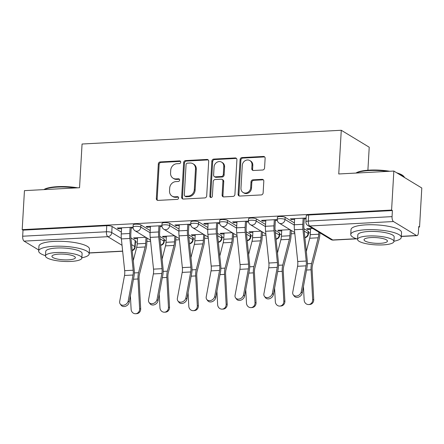 <?xml version="1.0" encoding="UTF-8"?>
<svg xmlns="http://www.w3.org/2000/svg" width="444" height="444" viewBox="0 0 444 444"><rect width="100%" height="100%" fill="white"/><g stroke="black" fill="none" stroke-linecap="round" stroke-linejoin="round"><path stroke-width="0.67" d="M180.73 162.177A1.393 1.227 -58.8 0 0 179.543 160.894L160.256 161.921A1.987 1.754 -58.8 0 0 158.33 163.941L156.338 198.568A1.987 1.754 -58.8 0 0 158.042 200.394L177.323 199.373A1.393 1.227 -58.8 0 0 177.478 196.681L174.98 196.814A6.355 5.606 -58.8 0 1 172.039 196.093A6.355 5.606 -58.8 0 1 169.53 190.964L169.697 188.078A6.355 5.606 -58.8 0 1 175.857 181.613L178.355 181.479A1.393 1.227 -58.8 0 0 178.51 178.788L176.013 178.921A6.355 5.606 -58.8 0 1 173.071 178.199A6.355 5.606 -58.8 0 1 170.563 173.071L170.729 170.185A6.355 5.606 -58.8 0 1 176.89 163.719L179.387 163.592A1.393 1.227 -58.8 0 0 180.73 162.177M180.536 161.394A1.393 1.227 -58.8 0 0 180.353 161.388L161.072 162.415A1.987 1.754 -58.8 0 0 159.146 164.435L157.154 199.062A1.987 1.754 -58.8 0 0 157.57 200.355M178.471 197.18A1.393 1.227 -58.8 0 0 178.294 197.175L175.796 197.308L174.98 196.814M179.504 179.287A1.393 1.227 -58.8 0 0 179.326 179.282L176.829 179.415L176.013 178.921M262.643 170.013A1.987 1.754 -58.8 0 0 264.569 167.993L265.129 158.275A1.987 1.754 -58.8 0 0 263.425 156.449L242.013 157.581A1.987 1.754 -58.8 0 0 240.087 159.601L238.089 194.233A1.987 1.754 -58.8 0 0 239.793 196.059L261.205 194.927A1.987 1.754 -58.8 0 0 263.131 192.907L263.808 181.169A1.987 1.754 -58.8 0 0 262.104 179.343L252.941 179.826A1.987 1.754 -58.8 0 0 251.015 181.846L250.682 187.668A5.311 4.69 -58.8 0 1 247.957 192.28A5.311 4.69 -58.8 0 1 243.073 192.468A5.311 4.69 -58.8 0 1 240.97 188.184L242.285 165.384A5.311 4.69 -58.8 0 1 245.01 160.772A5.311 4.69 -58.8 0 1 249.894 160.584A5.311 4.69 -58.8 0 1 251.992 164.868L251.776 168.67A1.987 1.754 -58.8 0 0 253.48 170.496L262.643 170.013M22.2 229.648L24.448 190.643L79.543 187.723L82.062 144.017L341.269 130.27L338.75 173.976L393.845 171.057L391.591 210.062L22.2 229.648L23.016 230.142L22.666 236.219L106.416 231.779A4.046 0.982 3.3 0 1 111.744 232.567L121.317 238.373M208.691 161.266A1.987 1.754 -58.8 0 0 206.987 159.44L185.575 160.578A1.987 1.754 -58.8 0 0 183.65 162.598L181.652 197.225A1.987 1.754 -58.8 0 0 183.355 199.051L204.767 197.919A1.987 1.754 -58.8 0 0 206.693 195.898L208.691 161.266M213.792 159.08L235.209 157.942A1.987 1.754 -58.8 0 1 236.913 159.773L234.915 194.4A1.987 1.754 -58.8 0 1 232.989 196.42L223.826 196.908A1.987 1.754 -58.8 0 1 222.122 195.077L222.932 181.035A1.987 1.754 -58.8 0 0 221.229 179.209L215.146 179.531A1.987 1.754 -58.8 0 0 213.22 181.552L212.376 196.17A1.393 1.227 -58.8 0 1 209.84 196.304L211.866 161.1A1.987 1.754 -58.8 0 1 213.792 159.08L214.607 159.574L236.025 158.436L235.209 157.942M393.845 171.057L421.8 188.006L419.552 227.006L418.703 227.051M135.437 242.074L137.29 241.974M146.897 241.469L150.616 241.27M164.28 240.548L166.134 240.448M175.741 239.938L179.459 239.738M193.118 239.016L194.977 238.916M204.579 238.406L208.303 238.212M221.961 237.484L223.815 237.39M233.422 236.88L237.14 236.68M250.805 235.958L252.658 235.858M262.265 235.348L265.984 235.154M279.642 234.426L281.502 234.327M291.103 233.822L294.827 233.622M308.486 232.9L310.339 232.8M367.898 170.224L369.225 147.219L341.269 130.27M391.591 210.062L392.407 210.556L392.058 216.628A4.046 1.632 87 0 0 393.462 221.539L416.528 235.52A4.046 1.632 87 0 0 416.971 235.642A4.046 1.632 87 0 0 418.387 232.589L418.736 226.512L419.552 227.006M23.016 230.142L106.765 225.702A4.046 0.982 3.3 0 1 112.093 226.496L121.356 232.112M130.891 237.89L135.159 240.476L134.81 246.553A4.046 0.982 3.3 0 1 135.154 246.981L135.503 240.909A4.046 0.982 -176.7 0 0 135.159 240.476M38.722 250.011L24.07 241.125A4.046 1.632 -93 0 1 22.666 236.219M161.91 225.68L146.109 226.518L147.336 227.256L147.38 226.451M174.586 235.753L162.415 236.397L163.636 237.14L163.681 236.33M190.754 224.148L174.953 224.986L176.174 225.73L176.224 224.919M203.43 234.227L191.253 234.87L192.474 235.609L192.524 234.804M219.591 222.622L203.796 223.46L205.017 224.198L205.061 223.393M232.273 232.695L220.096 233.339L221.317 234.082L221.367 233.272M248.435 221.09L232.634 221.928L233.86 222.672L233.905 221.861M261.111 231.163L248.94 231.812L250.161 232.551L250.205 231.746M277.278 219.564L261.477 220.396L262.698 221.14L262.748 220.329M289.954 229.637L277.778 230.281L278.999 231.024L279.048 230.214M306.116 218.032L290.321 218.87L291.541 219.608L291.586 218.803M312.643 228.432L306.621 228.754L307.842 229.493L307.892 228.682M285.142 217.316L285.02 219.475A4.046 0.982 3.3 0 0 280.514 218.659A4.046 0.982 3.3 0 0 277.278 219.436L277.406 217.283A4.046 0.982 -176.7 0 1 280.641 216.506A4.046 0.982 -176.7 0 1 285.142 217.316L294.405 222.932M303.94 228.71L308.208 231.302L308.086 233.455A4.046 0.982 3.3 0 1 308.43 233.888L308.552 231.729A4.046 0.982 -176.7 0 0 308.208 231.302M256.305 218.848L256.177 221.001A4.046 0.982 3.3 0 0 251.676 220.191A4.046 0.982 3.3 0 0 248.44 220.968L248.562 218.809A4.046 0.982 -176.7 0 1 251.798 218.037A4.046 0.982 -176.7 0 1 256.305 218.848L265.567 224.464M275.097 230.242L279.37 232.828L279.243 234.987A4.046 0.982 3.3 0 1 279.587 235.414L279.714 233.261A4.046 0.982 -176.7 0 0 279.37 232.828M227.461 220.374L227.334 222.533A4.046 0.982 3.3 0 0 222.833 221.723A4.046 0.982 3.3 0 0 219.597 222.494L219.725 220.341A4.046 0.982 -176.7 0 1 222.96 219.564A4.046 0.982 -176.7 0 1 227.461 220.374L236.724 225.99M246.259 231.774L250.527 234.36L250.405 236.513A4.046 0.982 3.3 0 1 250.749 236.946L250.871 234.787A4.046 0.982 -176.7 0 0 250.527 234.36M198.618 221.906L198.496 224.059A4.046 0.982 3.3 0 0 193.989 223.249A4.046 0.982 3.3 0 0 190.754 224.026L190.881 221.867A4.046 0.982 -176.7 0 1 194.117 221.095A4.046 0.982 -176.7 0 1 198.618 221.906L207.881 227.522M217.416 233.3L221.684 235.892L221.562 238.045A4.046 0.982 3.3 0 1 221.906 238.472L222.028 236.319A4.046 0.982 -176.7 0 0 221.684 235.892M169.78 223.432L169.652 225.591A4.046 0.982 3.3 0 0 165.151 224.781A4.046 0.982 3.3 0 0 161.916 225.552L162.038 223.399A4.046 0.982 -176.7 0 1 165.273 222.622A4.046 0.982 -176.7 0 1 169.78 223.432L179.043 229.049M188.572 234.832L192.846 237.418L192.718 239.577A4.046 0.982 3.3 0 1 193.062 240.004L193.19 237.845A4.046 0.982 -176.7 0 0 192.846 237.418M140.937 224.964L140.809 227.123A4.046 0.982 3.3 0 0 136.308 226.307A4.046 0.982 3.3 0 0 133.072 227.084L133.2 224.925A4.046 0.982 -176.7 0 1 136.43 224.153A4.046 0.982 -176.7 0 1 140.937 224.964L150.2 230.58M159.735 236.358L164.003 238.95L163.88 241.103A4.046 0.982 3.3 0 1 164.219 241.53L164.347 239.377A4.046 0.982 -176.7 0 0 164.003 238.95M133.067 227.206L117.272 228.044L118.493 228.788L118.537 227.977M145.749 237.285L133.572 237.929L134.793 238.672L134.843 237.862M307.842 229.493L310.539 229.348M134.793 238.672L137.49 238.528M163.636 237.14L166.334 236.996M192.474 235.609L195.177 235.47M221.317 234.082L224.015 233.938M250.161 232.551L252.858 232.406M278.999 231.024L281.701 230.88M118.493 228.788L121.562 228.627M131.163 228.116L133.128 228.011M392.407 210.556L308.658 214.996A4.046 0.982 -176.7 0 0 306.249 215.751L305.894 221.828A4.046 0.982 3.3 0 1 308.308 221.073L392.058 216.628M147.336 227.256L150.399 227.095M160.007 226.584L161.966 226.484M176.174 225.73L179.243 225.563M188.844 225.058L190.809 224.953M205.017 224.198L208.086 224.037M217.688 223.526L219.652 223.421M233.86 222.672L236.924 222.505M246.531 222L248.49 221.895M262.698 221.14L265.767 220.979M275.369 220.468L277.334 220.363M291.541 219.608L294.611 219.447M304.212 218.936L306.066 218.842M173.071 178.199L173.887 178.693A6.355 5.606 -58.8 0 0 176.829 179.415M172.039 196.093L172.855 196.587A6.355 5.606 -58.8 0 0 175.796 197.308M208.275 159.979A1.987 1.754 -58.8 0 0 207.803 159.934L186.391 161.072A1.987 1.754 -58.8 0 0 184.465 163.092L182.467 197.719A1.987 1.754 -58.8 0 0 182.884 199.012M187.412 163.164A1.393 1.227 -58.8 0 0 186.069 164.58L184.316 194.977A1.393 1.227 -58.8 0 0 185.509 196.254L188.139 196.115A6.355 5.606 -58.8 0 0 194.3 189.649L195.499 168.87A6.355 5.606 -58.8 0 0 192.985 163.747A6.355 5.606 -58.8 0 0 190.049 163.026L187.412 163.164M184.865 196.098L185.681 196.592A1.393 1.227 -58.8 0 0 186.325 196.748L185.509 196.254M192.985 163.747L193.8 164.241A6.355 5.606 -58.8 0 1 196.315 169.369L195.116 190.143A6.355 5.606 -58.8 0 1 188.955 196.609L186.325 196.748M236.497 158.48A1.987 1.754 -58.8 0 0 236.025 158.436M222.144 179.432L222.96 179.925A1.987 1.754 -58.8 0 1 223.743 181.529L222.938 195.571A1.987 1.754 -58.8 0 0 223.354 196.864M214.607 159.574A1.987 1.754 -58.8 0 0 212.682 161.594L210.65 196.803A1.393 1.227 -58.8 0 0 210.85 197.58M223.77 166.461A5.311 4.69 -58.8 0 0 221.673 162.177A5.311 4.69 -58.8 0 0 216.783 162.365A5.311 4.69 -58.8 0 0 214.064 166.977L213.597 175.008A1.987 1.754 -58.8 0 0 215.301 176.834L221.384 176.512A1.987 1.754 -58.8 0 0 223.31 174.492L223.77 166.461L224.586 166.955A5.311 4.69 -58.8 0 0 222.483 162.671L221.673 162.177M214.385 176.612L215.196 177.106A1.987 1.754 -58.8 0 0 216.117 177.334L215.301 176.834M224.586 166.955L224.12 174.986A1.987 1.754 -58.8 0 1 222.194 177.006L216.117 177.334M249.894 160.584L250.71 161.078A5.311 4.69 -58.8 0 1 252.808 165.362L252.592 169.164A1.987 1.754 -58.8 0 0 253.008 170.457M243.073 192.468L243.889 192.962A5.311 4.69 -58.8 0 0 248.773 192.774A5.311 4.69 -58.8 0 0 251.498 188.162L250.682 187.668M263.392 179.876A1.987 1.754 -58.8 0 0 262.92 179.837L253.757 180.32A1.987 1.754 -58.8 0 0 251.831 182.34L251.498 188.162M264.713 156.982A1.987 1.754 -58.8 0 0 264.241 156.943L242.829 158.075A1.987 1.754 -58.8 0 0 240.903 160.095L238.905 194.727A1.987 1.754 -58.8 0 0 239.322 196.02M140.681 308.796A4.656 4.257 86.7 0 1 136.702 313.669L135.642 313.73A4.656 4.257 -93.3 0 0 139.621 308.858L140.681 308.796L139.072 278.921A7.487 3.025 87 0 1 139.466 274.275L146.082 248.535A12.748 5.145 -93 0 0 146.748 244.039L147.092 238.101M130.386 295.782L131.119 309.307A4.656 4.257 -93.3 0 0 135.642 313.73M137.54 237.718L137.185 243.85A10.118 4.085 -93 0 1 136.658 247.413L133.256 260.634M146.032 237.457L145.688 243.395A10.118 4.085 -93 0 1 145.16 246.964L138.545 272.705A10.118 4.085 87 0 0 138.012 278.982L139.621 308.858M121.606 227.816L121.251 233.944A12.748 5.145 87 0 0 121.373 238.916L124.675 270.673A7.487 3.025 -93 0 1 124.525 275.463L119.691 301.432A4.656 3.657 -37.1 0 0 120.23 304.012A4.656 3.657 -37.1 0 0 124.72 304.917A4.656 3.657 -37.1 0 0 128.199 300.982L129.182 302.281A4.656 3.657 142.9 0 1 125.702 306.216A4.656 3.657 142.9 0 1 121.212 305.317L120.23 304.012M131.213 227.306L130.819 234.138A10.118 4.085 87 0 0 130.913 238.084L134.216 269.835A10.118 4.085 -93 0 1 134.01 276.312L129.182 302.281M130.109 227.367L129.759 233.494A12.748 5.145 87 0 0 129.876 238.467L133.178 270.218A7.487 3.025 -93 0 1 133.028 275.008L128.199 300.982M169.525 307.265A4.656 4.257 86.7 0 1 165.545 312.138L164.485 312.199A4.656 4.257 -93.3 0 0 168.465 307.326L169.525 307.265L167.915 277.389A7.487 3.025 87 0 1 168.309 272.744L174.925 247.003A12.748 5.145 -93 0 0 175.591 242.513L175.935 236.569M159.23 294.25L159.962 307.781A4.656 4.257 -93.3 0 0 164.485 312.199M166.378 236.191L166.028 242.319A10.118 4.085 -93 0 1 165.501 245.887L162.099 259.107M174.875 235.925L174.531 241.869A10.118 4.085 -93 0 1 174.004 245.438L167.382 271.173A10.118 4.085 87 0 0 166.855 277.45L168.465 307.326M198.368 305.738A4.656 4.257 86.7 0 1 194.383 310.611L193.323 310.672A4.656 4.257 -93.3 0 0 197.308 305.799L198.368 305.738L196.753 275.857A7.487 3.025 87 0 1 197.147 271.217L203.768 245.477A12.748 5.145 -93 0 0 204.434 240.981L204.773 235.037M188.073 292.724L188.8 306.249A4.656 4.257 -93.3 0 0 193.323 310.672M195.221 234.66L194.866 240.787A10.118 4.085 -93 0 1 194.339 244.355L190.942 257.576M203.713 234.399L203.374 240.337A10.118 4.085 -93 0 1 202.847 243.906L196.226 269.647A10.118 4.085 87 0 0 195.693 275.924L197.308 305.799M150.449 226.285L150.094 232.417A12.748 5.145 87 0 0 150.211 237.385L153.519 269.142A7.487 3.025 -93 0 1 153.363 273.931L148.535 299.905A4.656 3.657 -37.1 0 0 149.073 302.486A4.656 3.657 -37.1 0 0 153.563 303.391A4.656 3.657 -37.1 0 0 157.037 299.456L158.02 300.755A4.656 3.657 142.9 0 1 154.545 304.689A4.656 3.657 142.9 0 1 150.055 303.785L149.073 302.486M160.051 225.78L159.657 232.606A10.118 4.085 87 0 0 159.751 236.552L163.053 268.309A10.118 4.085 -93 0 1 162.854 274.781L158.02 300.755M158.952 225.835L158.597 231.968A12.748 5.145 87 0 0 158.719 236.935L162.021 268.692A7.487 3.025 -93 0 1 161.871 273.482L157.037 299.456M179.287 224.758L178.938 230.886A12.748 5.145 87 0 0 179.054 235.858L182.356 267.61A7.487 3.025 -93 0 1 182.207 272.405L177.378 298.374A4.656 3.657 -37.1 0 0 177.916 300.954A4.656 3.657 -37.1 0 0 182.401 301.859A4.656 3.657 -37.1 0 0 185.881 297.924L186.863 299.223A4.656 3.657 142.9 0 1 183.383 303.158A4.656 3.657 142.9 0 1 178.899 302.253L177.916 300.954M188.894 224.248L188.5 231.08A10.118 4.085 87 0 0 188.595 235.026L191.897 266.777A10.118 4.085 -93 0 1 191.691 273.254L186.863 299.223M187.795 224.309L187.44 230.436A12.748 5.145 87 0 0 187.557 235.409L190.864 267.16A7.487 3.025 -93 0 1 190.709 271.95L185.881 297.924M43.867 189.616A24.686 5.988 3.3 0 1 57.42 186.674A24.686 5.988 3.3 0 1 77.733 187.818M75.619 187.934A25.297 6.138 -176.7 0 0 57.143 187.113A25.297 6.138 -176.7 0 0 44.128 189.599M81.857 257.781A25.297 6.138 -176.7 0 0 89.172 253.935A25.297 6.138 -176.7 0 0 53.73 246.303A25.297 6.138 -176.7 0 0 38.667 251.021A25.297 6.138 -176.7 0 0 45.493 255.683M89.172 253.935L89.455 249.034A25.297 6.138 -176.7 0 0 54.013 241.403A25.297 6.138 -176.7 0 0 38.95 246.12L38.667 251.021M45.477 255.938L45.738 251.432A18.215 4.418 3.3 0 1 56.582 248.03A18.215 4.418 3.3 0 1 82.101 253.53L81.846 258.036A18.215 4.418 -176.7 0 0 56.327 252.542A18.215 4.418 -176.7 0 0 45.477 255.938A18.215 4.418 -176.7 0 0 70.996 261.433A18.215 4.418 -176.7 0 0 81.846 258.036M58.93 254.123A11.738 2.847 -176.7 0 0 51.942 256.31A11.738 2.847 -176.7 0 0 68.387 259.851A11.738 2.847 -176.7 0 0 75.38 257.664A11.738 2.847 -176.7 0 0 58.93 254.123M355.944 173.066A24.686 5.988 3.3 0 1 369.502 170.124A24.686 5.988 3.3 0 1 389.81 171.267M396.742 172.816A24.686 5.988 3.3 0 1 403.396 176.029L403.951 176.618A25.297 6.138 -176.7 0 0 398.029 173.593M404.573 177.561A25.297 6.138 -176.7 0 0 403.951 176.618M387.701 171.384A25.297 6.138 -176.7 0 0 369.225 170.563A25.297 6.138 -176.7 0 0 356.21 173.055M393.939 241.231A25.297 6.138 -176.7 0 0 401.254 237.385A25.297 6.138 -176.7 0 0 365.812 229.753A25.297 6.138 -176.7 0 0 350.749 234.471A25.297 6.138 -176.7 0 0 357.57 239.133M401.254 237.385L401.537 232.484A25.297 6.138 -176.7 0 0 366.095 224.853A25.297 6.138 -176.7 0 0 351.026 229.576L350.749 234.471M357.559 239.388L357.82 234.882A18.215 4.418 3.3 0 1 368.664 231.485A18.215 4.418 3.3 0 1 394.183 236.979L393.922 241.486A18.215 4.418 -176.7 0 0 368.403 235.992A18.215 4.418 -176.7 0 0 357.559 239.388A18.215 4.418 -176.7 0 0 383.078 244.883A18.215 4.418 -176.7 0 0 393.922 241.486M371.012 237.573A11.738 2.847 -176.7 0 0 364.025 239.76A11.738 2.847 -176.7 0 0 380.469 243.301A11.738 2.847 -176.7 0 0 387.457 241.114A11.738 2.847 -176.7 0 0 371.012 237.573M227.206 304.207A4.656 4.257 86.7 0 1 223.227 309.079L222.167 309.141A4.656 4.257 -93.3 0 0 226.146 304.268L227.206 304.207L225.596 274.331A7.487 3.025 87 0 1 225.99 269.686L232.606 243.945A12.748 5.145 -93 0 0 233.272 239.449L233.616 233.511M216.916 291.192L217.643 304.723A4.656 4.257 -93.3 0 0 222.167 309.141M224.065 233.128L223.709 239.261A10.118 4.085 -93 0 1 223.182 242.829L219.78 256.049M232.556 232.867L232.212 238.811A10.118 4.085 -93 0 1 231.685 242.374L225.069 268.115A10.118 4.085 87 0 0 224.536 274.392L226.146 304.268M256.049 302.68A4.656 4.257 86.7 0 1 252.07 307.548L251.01 307.614A4.656 4.257 -93.3 0 0 254.989 302.741L256.049 302.68L254.44 272.799A7.487 3.025 87 0 1 254.834 268.154L261.449 242.418A12.748 5.145 -93 0 0 262.115 237.923L262.459 231.979M245.754 289.666L246.487 303.191A4.656 4.257 -93.3 0 0 251.01 307.614M252.902 231.602L252.553 237.729A10.118 4.085 -93 0 1 252.026 241.297L248.623 254.517M261.399 231.335L261.055 237.279A10.118 4.085 -93 0 1 260.528 240.848L253.907 266.589A10.118 4.085 87 0 0 253.38 272.86L254.989 302.741M284.893 301.149A4.656 4.257 86.7 0 1 280.908 306.021L279.848 306.083A4.656 4.257 -93.3 0 0 283.833 301.21L284.893 301.149L283.278 271.273A7.487 3.025 87 0 1 283.672 266.628L290.293 240.887A12.748 5.145 -93 0 0 290.959 236.391L291.297 230.453M274.597 288.134L275.324 301.659A4.656 4.257 -93.3 0 0 279.848 306.083M281.746 230.07L281.391 236.202A10.118 4.085 -93 0 1 280.863 239.766L277.467 252.986M290.237 229.809L289.899 235.747A10.118 4.085 -93 0 1 289.371 239.316L282.75 265.057A10.118 4.085 87 0 0 282.218 271.334L283.833 301.21M208.131 223.227L207.775 229.359A12.748 5.145 87 0 0 207.897 234.327L211.2 266.084A7.487 3.025 -93 0 1 211.05 270.873L206.216 296.847A4.656 3.657 -37.1 0 0 206.754 299.428A4.656 3.657 -37.1 0 0 211.244 300.333A4.656 3.657 -37.1 0 0 214.724 296.392L215.706 297.696A4.656 3.657 142.9 0 1 212.226 301.631A4.656 3.657 142.9 0 1 207.737 300.727L206.754 299.428M217.738 222.716L217.344 229.548A10.118 4.085 87 0 0 217.438 233.494L220.74 265.251A10.118 4.085 -93 0 1 220.535 271.722L215.706 297.696M216.633 222.777L216.284 228.904A12.748 5.145 87 0 0 216.4 233.877L219.702 265.634A7.487 3.025 -93 0 1 219.552 270.424L214.724 296.392M236.974 221.7L236.619 227.828A12.748 5.145 87 0 0 236.735 232.8L240.043 264.552A7.487 3.025 -93 0 1 239.888 269.342L235.059 295.316A4.656 3.657 -37.1 0 0 235.598 297.896A4.656 3.657 -37.1 0 0 240.087 298.801A4.656 3.657 -37.1 0 0 243.562 294.866L244.544 296.165A4.656 3.657 142.9 0 1 241.07 300.1A4.656 3.657 142.9 0 1 236.58 299.195L235.598 297.896M246.575 221.19L246.181 228.022A10.118 4.085 87 0 0 246.276 231.962L249.584 263.719A10.118 4.085 -93 0 1 249.378 270.191L244.544 296.165M245.477 221.245L245.121 227.378A12.748 5.145 87 0 0 245.243 232.345L248.546 264.102A7.487 3.025 -93 0 1 248.396 268.892L243.562 294.866M265.812 220.169L265.462 226.301A12.748 5.145 87 0 0 265.579 231.269L268.881 263.026A7.487 3.025 -93 0 1 268.731 267.815L263.903 293.789A4.656 3.657 -37.1 0 0 264.441 296.364A4.656 3.657 -37.1 0 0 268.925 297.269A4.656 3.657 -37.1 0 0 272.405 293.334L273.387 294.638A4.656 3.657 142.9 0 1 269.908 298.573A4.656 3.657 142.9 0 1 265.423 297.669L264.441 296.364M275.419 219.658L275.025 226.49A10.118 4.085 87 0 0 275.119 230.436L278.421 262.188A10.118 4.085 -93 0 1 278.216 268.664L273.387 294.638M274.32 219.719L273.965 225.846A12.748 5.145 87 0 0 274.081 230.819L277.389 262.571A7.487 3.025 -93 0 1 277.234 267.366L272.405 293.334M313.73 299.617A4.656 4.257 86.7 0 1 309.751 304.49L308.691 304.551A4.656 4.257 -93.3 0 0 312.67 299.683L313.73 299.617L312.121 269.741A7.487 3.025 87 0 1 312.515 265.096L319.131 239.355A12.748 5.145 -93 0 0 319.797 234.865L319.913 232.839M303.441 286.602L304.168 300.133A4.656 4.257 -93.3 0 0 308.691 304.551M310.589 228.543L310.234 234.671A10.118 4.085 -93 0 1 309.707 238.239L306.305 251.459M318.853 232.201L318.736 234.221A10.118 4.085 -93 0 1 318.209 237.79L311.594 263.525A10.118 4.085 87 0 0 311.061 269.802L312.67 299.683M294.655 218.637L294.3 224.769A12.748 5.145 87 0 0 294.422 229.742L297.724 261.494A7.487 3.025 -93 0 1 297.574 266.283L292.74 292.257A4.656 3.657 -37.1 0 0 293.279 294.838A4.656 3.657 -37.1 0 0 297.769 295.743A4.656 3.657 -37.1 0 0 301.248 291.808L302.231 293.107A4.656 3.657 142.9 0 1 298.751 297.042A4.656 3.657 142.9 0 1 294.261 296.137L293.279 294.838M304.262 218.132L303.868 224.958A10.118 4.085 87 0 0 303.962 228.904L307.265 260.661A10.118 4.085 -93 0 1 307.059 267.133L302.231 293.107M303.158 218.187L302.808 224.32A12.748 5.145 87 0 0 302.925 229.287L306.227 261.044A7.487 3.025 -93 0 1 306.077 265.834L301.248 291.808M180.353 161.388L179.543 160.894M178.294 197.175L177.478 196.681M179.326 179.282L178.51 178.788M393.462 221.539L309.712 225.979L332.778 239.965L356.321 238.717M401.315 236.33L416.528 235.52M112.093 226.496L111.744 232.567A4.046 3.569 -58.8 0 1 107.82 236.685L24.07 241.125M131.591 244.6L134.81 246.553A4.046 3.569 -58.8 0 1 132.19 250.355M122.039 245.304L107.82 236.685A4.046 1.632 -93 0 1 106.416 231.779L106.765 225.702M89.233 252.88L122.638 251.104M277.278 219.436A4.046 4.046 0 0 0 279.221 223.132A4.046 3.569 121.2 0 0 281.096 223.587A4.046 3.569 121.2 0 0 285.02 219.475L294.283 225.091M304.19 231.091L308.086 233.455A4.046 3.569 121.2 0 1 304.85 237.468M248.44 220.968A4.046 4.046 0 0 0 250.383 224.658A4.046 3.569 121.2 0 0 252.253 225.119A4.046 3.569 121.2 0 0 256.177 221.001L265.445 226.618M275.347 232.623L279.243 234.987A4.046 3.569 121.2 0 1 276.007 239M219.597 222.494A4.046 4.046 0 0 0 221.539 226.19A4.046 3.569 121.2 0 0 223.41 226.645A4.046 3.569 121.2 0 0 227.334 222.533L236.602 228.149M246.503 234.155L250.405 236.513A4.046 3.569 121.2 0 1 247.169 240.526M190.754 224.026A4.046 4.046 0 0 0 192.696 227.717A4.046 3.569 121.2 0 0 194.572 228.177A4.046 3.569 121.2 0 0 198.496 224.059L207.759 229.676M217.665 235.681L221.562 238.045A4.046 3.569 121.2 0 1 218.326 242.058M161.916 225.552A4.046 4.046 0 0 0 163.858 229.248A4.046 3.569 121.2 0 0 165.729 229.709A4.046 3.569 121.2 0 0 169.652 225.591L178.921 231.207M188.822 237.213L192.718 239.577A4.046 3.569 121.2 0 1 189.483 243.584M133.072 227.084A4.046 4.046 0 0 0 135.015 230.775A4.046 3.569 121.2 0 0 136.885 231.235A4.046 3.569 121.2 0 0 140.809 227.123L150.078 232.739M159.979 238.739L163.88 241.103A4.046 3.569 121.2 0 1 160.645 245.116M308.658 214.996L308.308 221.073A4.046 1.632 -93 0 0 309.712 225.979A4.046 3.569 121.2 0 1 307.836 225.519L330.908 239.505A4.046 4.046 0 0 0 333.216 240.087L356.682 238.839M333.216 240.087A4.046 1.632 87 0 1 332.778 239.965A4.046 3.569 121.2 0 1 330.908 239.505M157.154 199.062L156.338 198.568M159.146 164.435L158.33 163.941M161.072 162.415L160.256 161.921M182.467 197.719L181.652 197.225M184.465 163.092L183.65 162.598M186.391 161.072L185.575 160.578M207.803 159.934L206.987 159.44M188.955 196.609L188.139 196.115M195.116 190.143L194.3 189.649M196.315 169.369L195.499 168.87M222.938 195.571L222.122 195.077M223.743 181.529L222.932 181.035M210.65 196.803L209.84 196.304M212.682 161.594L211.866 161.1M222.194 177.006L221.384 176.512M224.12 174.986L223.31 174.492M252.592 169.164L251.776 168.67M252.808 165.362L251.992 164.868M251.831 182.34L251.015 181.846M253.757 180.32L252.941 179.826M262.92 179.837L262.104 179.343M238.905 194.727L238.089 194.233M240.903 160.095L240.087 159.601M242.829 158.075L242.013 157.581M264.241 156.943L263.425 156.449M137.185 243.85L145.688 243.395M133.466 279.221L138.012 278.982M134.343 272.927L138.545 272.705M136.658 247.413L145.16 246.964M129.759 233.494L121.251 233.944M133.178 270.218L124.675 270.673M129.876 238.467L121.373 238.916M133.028 275.008L124.525 275.463M166.028 242.319L174.531 241.869M162.31 277.694L166.855 277.45M163.187 271.401L167.382 271.173M165.501 245.887L174.004 245.438M194.866 240.787L203.374 240.337M191.153 276.162L195.693 275.924M192.024 269.869L196.226 269.647M194.339 244.355L202.847 243.906M158.597 231.968L150.094 232.417M162.021 268.692L153.519 269.142M158.719 236.935L150.211 237.385M161.871 273.482L153.363 273.931M187.44 230.436L178.938 230.886M190.864 267.16L182.356 267.61M187.557 235.409L179.054 235.858M190.709 271.95L182.207 272.405M223.709 239.261L232.212 238.811M219.991 274.631L224.536 274.392M220.868 268.337L225.069 268.115M223.182 242.829L231.685 242.374M252.553 237.729L261.055 237.279M248.834 273.104L253.38 272.86M249.711 266.811L253.907 266.589M252.026 241.297L260.528 240.848M281.391 236.202L289.899 235.747M277.678 271.573L282.218 271.334M278.549 265.279L282.75 265.057M280.863 239.766L289.371 239.316M216.284 228.904L207.775 229.359M219.702 265.634L211.2 266.084M216.4 233.877L207.897 234.327M219.552 270.424L211.05 270.873M245.121 227.378L236.619 227.828M248.546 264.102L240.043 264.552M245.243 232.345L236.735 232.8M248.396 268.892L239.888 269.342M273.965 225.846L265.462 226.301M277.389 262.571L268.881 263.026M274.081 230.819L265.579 231.269M277.234 267.366L268.731 267.815M310.234 234.671L318.736 234.221M306.515 270.046L311.061 269.802M307.392 263.753L311.594 263.525M309.707 238.239L318.209 237.79M302.808 224.32L294.3 224.769M306.227 261.044L297.724 261.494M302.925 229.287L294.422 229.742M306.077 265.834L297.574 266.283M160.667 245.321A4.046 4.046 0 0 0 164.219 241.53M150.505 240.165L135.015 230.775M189.505 243.789A4.046 4.046 0 0 0 193.062 240.004M179.343 238.633L163.858 229.248M218.348 242.258A4.046 4.046 0 0 0 221.906 238.472M208.186 237.107L192.696 227.717M247.191 240.731A4.046 4.046 0 0 0 250.749 236.946M237.029 235.575L221.539 226.19M276.029 239.199A4.046 4.046 0 0 0 279.587 235.414M265.867 234.049L250.383 224.658M304.873 237.673A4.046 4.046 0 0 0 308.43 233.888M294.711 232.517L279.221 223.132M305.894 221.828A4.046 4.046 0 0 0 307.836 225.519M401.309 236.474L416.971 235.642M89.227 253.025L122.655 251.249M132.218 250.644A4.046 4.046 0 0 0 135.154 246.981"/></g></svg>
